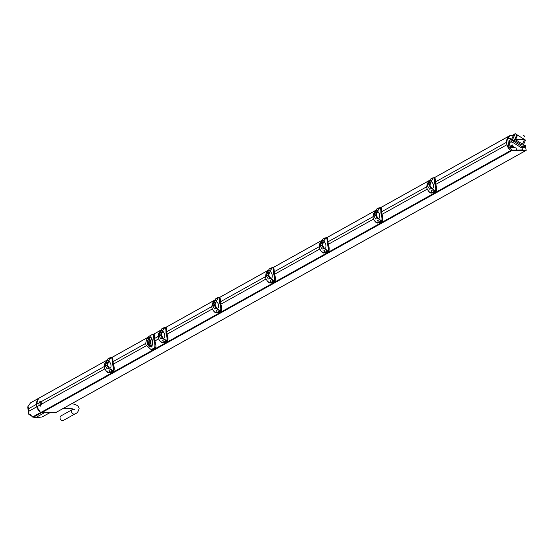 <?xml version="1.0" encoding="UTF-8"?>
<svg xmlns="http://www.w3.org/2000/svg" width="554" height="554" viewBox="0 0 554 554"><rect width="100%" height="100%" fill="white"/><g stroke="black" fill="none" stroke-linecap="round" stroke-linejoin="round"><path stroke-width="0.83" d="M433.983 177.889C434.945 177.232 435.389 178.506 435.319 181.719L435.728 184.551C436.781 188.166 436.85 190.458 435.936 191.435L432.432 192.931M431.857 191.67L431.379 190.59L433.436 189.44L435.285 191.435C436.192 189.897 436.116 187.335 435.056 183.748A10.651 9.113 -119.1 0 1 434.883 182.515C434.945 179.337 434.426 177.786 433.325 177.869L432.092 180.14L430.036 181.283L430.229 180.369M434.987 178.069L435.721 184.517M435.423 181.913L506.564 142.26L506.917 144.726A9.439 8.075 60.9 0 0 510.733 150.536A1.274 1.094 60.9 0 0 511.487 150.799L526.175 150.376L525.372 145.598L524.527 145.619L524.624 147.447L522.083 147.537M435.776 184.385L506.917 144.726M112.58 357.801L113.355 364.123L146.187 345.821M56.183 412.349L41.411 412.848A1.274 1.094 -119.1 0 1 40.657 412.585A9.439 8.075 -119.1 0 1 36.841 406.774L39.306 405.403L40.4 406.151L41.308 404.288L104.741 368.922M382.038 214.336L427.148 189.191M328.307 244.293L373.41 219.149M274.569 274.251L319.679 249.106M216.919 311.493L216.441 310.413L218.498 309.264L220.347 311.258C221.254 309.714 221.178 307.151 220.118 303.571A10.651 9.113 -119.1 0 1 219.945 302.339C220.007 299.16 219.488 297.609 218.387 297.685L219.633 297.505C219.959 296.529 220.229 297.886 220.45 301.577L220.824 304.208L265.941 279.057M166.318 327.843L167.086 334.166L212.21 309.014M153.97 340.357L154.843 340.329L154.663 339.09L153.797 339.117L153.97 340.357C155.106 344.283 155.203 346.866 154.261 348.092L155.355 348.085C156.207 347.123 156.062 344.796 154.933 341.105L154.926 341.091A6.378 3.019 -91.5 0 0 154.919 340.952L158.472 338.965M154.663 339.09A6.378 3.019 -91.5 0 0 154.559 338.487A6.378 3.019 -91.5 0 0 154.531 338.356L154.531 338.335C154.663 335.066 154.275 333.757 153.382 334.415M155.355 348.085L153.049 349.373L151.54 349.539M154.843 340.329A6.378 3.019 88.5 0 1 154.919 340.952M154.559 338.487L158.008 336.562M154.261 348.092L151.055 349.588L145.91 344.851L145.73 343.618C146.228 339.644 147.648 337.026 149.989 335.752L152.295 334.464C153.326 333.854 153.832 335.405 153.797 339.117M153.929 334.214L152.295 334.464M147.412 341.742L151.81 347.102C153.07 341.97 152.572 338.536 150.321 336.804L149.608 337.358M113.016 361.644L145.716 343.418M166.747 331.687L211.746 306.604M220.485 301.736L265.477 276.654M274.216 271.779L319.215 246.696M327.954 241.828L372.946 216.739M381.651 211.718L426.684 186.788M509.258 135.993A1.274 1.094 60.9 0 0 508.683 136.291A9.439 8.075 60.9 0 0 506.564 142.26M36.841 406.774L36.488 404.309A9.439 8.075 -119.1 0 1 38.607 398.34A1.274 1.094 -119.1 0 1 39.105 398.056M36.488 404.309L38.946 402.931L40.262 401.054L40.948 401.816L104.277 366.519M113.355 364.123L114.2 370.086M111.576 357.621C112.538 356.963 112.981 358.237 112.912 361.443L113.321 364.283C114.373 367.891 114.443 370.19 113.528 371.166L110.024 372.655M109.457 371.402L108.972 370.321L111.029 369.172L112.877 371.166C113.785 369.629 113.708 367.067 112.649 363.479A10.651 9.113 -119.1 0 1 112.476 362.247C112.538 359.068 112.019 357.517 110.918 357.6L112.164 357.42C112.49 356.437 112.76 357.794 112.981 361.485L112.912 361.443M113.106 362.302L112.919 361.478M41.308 404.288A2.548 1.205 -91.5 0 0 41.28 402.966A2.548 1.205 -91.5 0 0 40.948 401.816M104.311 366.693L104.865 363.313L107.691 359.498L104.311 366.693A10.845 9.273 60.9 0 0 104.491 367.953C106.015 371.505 107.947 373.008 110.301 372.461L110.066 372.24M112.739 371.097C113.591 369.864 113.48 367.344 112.4 363.542A10.845 9.273 -119.1 0 1 112.22 362.288C112.233 358.687 111.763 357.15 110.807 357.662L109.685 359.865L107.628 361.014L107.822 360.1M108.556 361.894L109.18 361.125L110.772 363.763C111.34 367.136 110.897 368.569 109.443 368.05L107.448 365.01L108.556 361.894M108.355 361.963L107.691 362.482L108.168 362.219L107.434 365.01L109.443 368.05M109.491 368.168L107.13 368.902L105.489 366.146C104.99 365.363 105.565 364.047 107.22 362.219L108.037 362.129M109.685 372.274L108.999 370.397L109.311 371.464L108.999 370.397L111.063 369.248L111.86 370.058M112.711 371.083L112.06 370.965L109.831 372.406M111.029 369.172L112.289 371.27L113.57 371.152L110.509 372.489L112.877 371.166M106.763 371.575L109.637 372.697L110.454 372.517L109.914 372.426L111.977 371.27L111.402 370.294M110.918 357.6L110.08 357.725M110.862 357.628L111.437 357.427M110.357 357.704L110.232 358.757M109.879 357.808L107.878 358.902L110.052 357.718L109.685 359.865M107.781 360.003L107.642 360.938L107.67 359.955M107.67 359.885L107.774 359.047L109.844 357.898L109.699 359.788L107.642 360.938L107.767 359.124M107.982 362.171L108.452 361.838M107.691 362.482L106.922 365.294L108.494 368.043L109.443 368.105M107.434 365.01L105.876 365.709M40.754 401.387A2.548 1.205 -91.5 0 0 40.262 404.219A2.548 1.205 -91.5 0 0 40.941 405.867M38.946 402.931A2.548 1.205 -91.5 0 0 38.974 404.254A2.548 1.205 -91.5 0 0 39.306 405.403M523.426 135.612L524.257 135.903L524.409 136.977M509.756 140.238L509.057 140.259M512.318 144.947L509.971 146.256L512.865 145.647M509.971 146.256L509.154 140.578L510.74 139.691M523.301 146.304L524.527 145.619M510.179 140.01L509.036 140.079L509.936 146.346L513.475 146.27M512.533 135.425L510.282 135.543L508.69 136.367C505.345 141.152 506.024 145.84 510.719 150.432L521.549 150.383L522.422 149.899L522.02 147.108M510.94 138.348L507.644 138.424L511.01 138.071M507.644 138.424L509.036 148.098L509.604 147.78L512.395 150.196L522.422 149.899M515.504 150.688L516.48 150.141L516.162 147.925M510.282 135.543L508.205 138.105M515.192 147.496L509.604 147.78M509.521 143.417L511.113 142.53M522.519 146.831L521.127 147.606L510.809 141.222L513.8 134.456L515.185 133.68L512.249 140.418L522.519 146.831L525.511 140.065L515.185 133.68M525.511 140.065L524.576 140.086M517.512 135.162L515.539 139.719L522.484 144.075L524.527 139.476L517.512 135.162L516.376 135.792L514.382 140.363L512.249 140.418M514.382 140.363L521.349 144.705L522.484 144.075M515.539 139.719L524.527 139.476M44.362 412.765L35.269 417.834L35.047 417.273L32.527 417.003L40.56 412.522L41.315 412.799M40.56 412.522L36.813 406.788L36.453 404.323L38.524 398.423L39.196 398.104M31.259 415.784L28.898 414.461L30.38 414.655L32.527 417.003M34.909 417.834L33.919 417.28M36.813 406.788L28.822 411.248L28.489 407.792L27.7 406.948L30.498 402.896L38.524 398.423M28.898 414.461L28.822 411.248M28.739 414.177L27.7 406.948M35.269 417.834L42.062 416.982L49.888 412.619M50.102 412.612L42.062 416.982M36.453 404.323L28.462 408.776M435.513 182.571L436.607 190.361M435.146 191.372C435.998 190.133 435.887 187.619 434.807 183.817A10.845 9.273 -119.1 0 1 434.627 182.557C434.641 178.963 434.17 177.418 433.214 177.931L434.571 177.689C434.897 176.712 435.167 178.063 435.389 181.754L435.319 181.719M435.79 184.517L435.776 184.544C436.891 187.854 436.954 190.147 435.977 191.428L434.468 191.234L432.085 192.536L431.407 190.666L433.463 189.516L434.267 190.334M381.671 211.877L381.99 214.509C383.049 218.117 383.119 220.416 382.205 221.392L378.701 222.881M430.091 179.78L426.719 186.968A10.845 9.273 60.9 0 0 426.899 188.222C428.422 191.781 430.354 193.284 432.709 192.73L432.473 192.515M430.964 182.169L431.587 181.393L433.18 184.032C433.747 187.404 433.304 188.838 431.85 188.325L429.856 185.278L430.964 182.169M430.583 182.481L429.842 185.278L431.85 188.325M431.898 188.443L429.537 189.177L427.889 186.414C427.397 185.632 427.972 184.323 429.62 182.488L430.444 182.398M435.119 191.352L434.128 190.431L434.149 191.386L434.128 190.431M435.285 191.435L432.916 192.757L432.085 192.536M433.186 177.959L432.487 177.993M432.286 178.083L430.285 179.171L432.736 177.979M430.077 180.154L430.043 181.206L430.181 179.323L432.245 178.166L432.106 180.064L432.349 178.021L432.889 178.166L432.639 179.025M430.036 181.283L430.188 180.272M430.174 179.392L430.07 180.223M429.17 191.843L432.037 192.965L433.671 192.716L432.113 192.965M433.436 189.44L433.803 190.562M430.576 182.488L430.86 182.114M430.098 182.758L429.329 185.562L430.901 188.312L431.85 188.381M380.252 207.847C381.214 207.189 381.658 208.463 381.581 211.67L381.99 214.467M381.782 212.521L382.876 220.312M381.256 208.027L381.637 211.711M378.126 221.628L377.641 220.547L379.698 219.398L381.547 221.392C382.461 219.855 382.385 217.293 381.325 213.706A10.651 9.113 -119.1 0 1 381.145 212.473C381.214 209.294 380.695 207.743 379.587 207.819L380.833 207.646C381.159 206.663 381.436 208.02 381.658 211.711L381.581 211.67M381.415 221.323C382.267 220.09 382.149 217.57 381.069 213.768A10.845 9.273 -119.1 0 1 380.889 212.514L381.796 212.507L381.588 211.704M382.052 214.474L382.038 214.502C383.16 217.805 383.223 220.104 382.246 221.378L380.73 221.191L378.354 222.493L377.676 220.624L379.732 219.474L380.536 220.284M326.514 237.804C327.476 237.14 327.92 238.414 327.85 241.627L328.259 244.459C329.311 248.074 329.381 250.366 328.467 251.35L324.963 252.839M372.981 216.919L373.541 213.539L376.36 209.724L372.981 216.919A10.845 9.273 60.9 0 0 373.161 218.179C374.684 221.732 376.623 223.234 378.971 222.687L378.735 222.466M380.889 212.514C380.903 208.913 380.432 207.376 379.476 207.888L378.361 210.091L376.304 211.24L376.498 210.326M377.226 212.12L377.849 211.351L379.448 213.989C380.016 217.362 379.573 218.795 378.112 218.276L376.118 215.236L377.226 212.12M376.852 212.438L376.111 215.236L378.112 218.276M378.167 218.394L375.806 219.128L374.158 216.372C373.659 215.589 374.241 214.273 375.889 212.445L376.706 212.355M381.387 221.309L380.39 220.388L380.418 221.337L380.39 220.388M381.547 221.392L379.178 222.715L378.354 222.493M379.455 207.916L378.749 207.951M378.548 208.034L376.547 209.128L379.005 207.937M376.346 210.111L376.311 211.164L376.45 209.273L378.514 208.124L378.368 210.014L378.611 207.979L379.158 208.117L378.901 208.983M376.304 211.24L376.45 210.229M376.436 209.35L376.339 210.181M375.432 221.801L378.306 222.923L378.971 222.687M379.123 222.743L378.382 222.923M379.698 219.398L380.072 220.52M376.838 212.445L377.129 212.064M376.36 212.708L375.598 215.52L377.17 218.262L378.112 218.331M376.111 215.236L374.546 215.928M327.857 241.662L328.252 244.425M328.21 243.642L329.138 250.269M327.518 237.985L327.906 241.669M324.388 251.585L323.91 250.498L325.967 249.355L327.816 251.343C328.723 249.806 328.647 247.243 327.587 243.663A10.651 9.113 -119.1 0 1 327.414 242.423C327.476 239.245 326.957 237.701 325.856 237.777L327.102 237.597C327.428 236.62 327.698 237.978 327.92 241.662L327.85 241.627M328.307 244.459L328.307 244.459C329.422 247.763 329.485 250.055 328.508 251.336L326.998 251.142L324.616 252.444L323.938 250.574L325.994 249.432L326.798 250.242M270.657 281.536L270.172 280.456L272.229 279.306L274.078 281.3C274.992 279.763 274.916 277.201 273.856 273.614A10.651 9.113 -119.1 0 1 273.676 272.381C273.745 269.202 273.226 267.651 272.118 267.734L273.364 267.554C273.69 266.578 273.967 267.928 274.188 271.619L274.528 274.417C275.58 278.025 275.65 280.324 274.736 281.3L271.231 282.789M322.622 239.695L319.249 246.876A10.845 9.273 60.9 0 0 319.429 248.13C320.953 251.689 322.885 253.192 325.24 252.638L325.004 252.423M327.677 251.281C328.529 250.048 328.418 247.527 327.338 243.725A10.845 9.273 -119.1 0 1 327.158 242.465C327.172 238.871 326.701 237.327 325.745 237.839L324.623 240.048L322.567 241.191L322.76 240.277M323.494 242.077L324.118 241.302L325.71 243.94C326.278 247.319 325.835 248.746 324.381 248.234L322.386 245.187L323.494 242.077M323.12 242.389L322.373 245.187L324.381 248.234M323.889 248.552L322.068 249.085L320.42 246.329C319.928 245.54 320.503 244.231 322.151 242.396L323.391 242.022M327.649 251.267L326.659 250.339L326.68 251.294L326.659 250.339M327.816 251.343L325.447 252.666L324.616 252.444M325.717 237.867L325.018 237.901M324.817 237.991L322.816 239.086L325.267 237.895M322.608 240.062L322.58 241.115L322.712 239.231L324.783 238.082L324.637 239.972L324.879 237.929L325.42 238.075L325.17 238.94M322.567 241.191L322.719 240.18M322.705 239.3L322.601 240.138M321.701 251.751L324.568 252.88L326.202 252.624L324.644 252.873M325.967 249.355L326.334 250.47M324.429 248.351L323.432 248.22L321.86 245.47L320.808 245.886M322.629 242.666L321.86 245.47L322.373 245.187M272.783 267.755C273.745 267.097 274.188 268.371 274.119 271.578L274.521 274.375M274.479 273.593L275.407 280.22M273.787 267.935L274.175 271.619M274.569 274.41L274.569 274.41C275.691 277.72 275.753 280.012 274.777 281.293L273.261 281.1L270.885 282.401L270.207 280.532L272.263 279.382L273.067 280.192M268.891 269.646L265.511 276.827A10.845 9.273 60.9 0 0 265.691 278.087C267.215 281.64 269.154 283.142 271.508 282.595L271.266 282.374M273.946 281.231C274.798 279.999 274.68 277.485 273.6 273.676A10.845 9.273 -119.1 0 1 273.42 272.423C273.434 268.829 272.963 267.284 272.007 267.797L270.892 269.999L268.835 271.148L269.029 270.234M269.756 272.028L270.38 271.259L271.979 273.898C272.547 277.27 272.104 278.704 270.643 278.184L268.648 275.144L269.756 272.028M269.556 272.097L268.891 272.616L269.369 272.353L268.642 275.144L270.643 278.184M270.698 278.309L268.337 279.043L266.689 276.28C266.19 275.497 266.772 274.188 268.42 272.353L269.659 271.979M273.918 281.217L272.921 280.296L272.949 281.252L272.921 280.296M274.078 281.3L271.709 282.623L270.885 282.401M271.986 267.824L271.28 267.859M271.079 267.949L269.078 269.036L271.536 267.845M268.877 270.02L268.842 271.072L268.981 269.182L271.044 268.032L270.899 269.923L271.141 267.887L271.689 268.032L271.432 268.891M268.835 271.148L268.981 270.137M268.967 269.258L268.87 270.089M267.963 281.709L270.837 282.831L272.464 282.575L270.913 282.831M272.229 279.306L272.603 280.428M269.189 272.305L269.583 272.062M268.891 272.616L268.129 275.428L269.701 278.177L270.643 278.24M268.642 275.144L267.076 275.844M219.045 297.713C220.007 297.055 220.45 298.329 220.381 301.535L220.79 304.368C221.842 307.982 221.912 310.275 220.998 311.258L217.493 312.747M220.741 303.55L221.669 310.178M220.049 297.893L220.437 301.577M220.838 304.368L220.852 304.361C221.953 307.671 222.016 309.97 221.039 311.244L219.529 311.05L217.147 312.352L216.469 310.482L218.532 309.34L219.329 310.15M215.153 299.603L211.78 306.784A10.845 9.273 60.9 0 0 211.96 308.038C213.484 311.597 215.416 313.1 217.77 312.546L217.535 312.331M220.208 311.189C221.06 309.956 220.949 307.435 219.869 303.634A10.845 9.273 -119.1 0 1 219.689 302.38C219.703 298.779 219.232 297.242 218.276 297.754L217.154 299.956L215.097 301.106L215.291 300.192M216.025 301.985L216.649 301.21L218.241 303.855C218.809 307.228 218.366 308.654 216.912 308.142L214.917 305.095L216.025 301.985M215.825 302.055L215.16 302.574L215.638 302.311L214.904 305.095L216.912 308.142M216.42 308.46L214.599 308.993L212.951 306.237C212.459 305.448 213.034 304.139 214.689 302.304L215.506 302.214M220.18 311.175L219.19 310.254L219.218 311.203L219.19 310.254M220.347 311.258L217.3 312.498M218.331 297.72L217.549 297.817M218.255 297.775L217.805 297.803M217.348 297.9L215.347 298.994L217.521 297.81L217.951 297.983L217.701 298.848M218.324 297.706L217.313 297.99L217.154 299.956M215.25 300.095L215.111 301.03L215.139 300.046M215.139 299.97L215.243 299.139L217.313 297.99L217.168 299.88L215.111 301.03L215.236 299.215M214.232 311.667L217.106 312.788L218.733 312.532L217.175 312.781M218.498 309.264L218.865 310.378M217.154 312.366L216.808 311.528M216.96 308.259L215.963 308.128L214.391 305.386L213.338 305.794M215.451 302.262L215.922 301.93M215.16 302.574L214.391 305.386L214.904 305.095M165.314 327.663C166.276 327.005 166.719 328.28 166.65 331.493L167.059 334.325C168.111 337.94 168.181 340.232 167.266 341.216L163.762 342.704M167.01 333.508L167.938 340.135M163.188 341.444L162.703 340.364L164.76 339.221L166.609 341.209C167.523 339.671 167.447 337.109 166.387 333.522A10.651 9.113 -119.1 0 1 166.207 332.289C166.276 329.111 165.757 327.566 164.649 327.643L165.895 327.462C166.221 326.486 166.498 327.843 166.719 331.527L166.65 331.493M166.477 341.146C167.329 339.907 167.211 337.393 166.131 333.591A10.845 9.273 -119.1 0 1 165.951 332.331L166.858 332.331L166.65 331.527M167.1 334.318L167.121 334.318C168.222 337.628 168.284 339.921 167.308 341.202L165.791 341.008L163.416 342.31L162.738 340.44L164.794 339.29L165.598 340.108M161.422 329.561L158.042 336.742A10.845 9.273 60.9 0 0 158.229 337.995C159.746 341.555 161.685 343.058 164.039 342.504L163.797 342.289M165.951 332.331C165.965 328.737 165.494 327.192 164.538 327.705L163.423 329.914L161.366 331.057L161.56 330.142M162.287 331.943L162.911 331.167L164.51 333.806C165.078 337.185 164.635 338.612 163.181 338.099L161.179 335.052L162.287 331.943M162.087 332.012L161.422 332.532L161.9 332.262L161.172 335.052L163.181 338.099M162.682 338.418L160.868 338.951L159.22 336.188C158.721 335.405 159.303 334.097 160.951 332.262L161.768 332.171M166.449 341.132L165.452 340.204L165.48 341.16L165.452 340.204M166.609 341.209L164.24 342.531L163.416 342.31M165.175 327.469L163.811 327.767M164.517 327.733L164.067 327.753M164.593 327.663L163.79 327.767L164.219 327.94L163.963 328.799M163.61 327.857L161.609 328.944L163.79 327.767L163.423 329.914M161.512 330.046L161.373 330.98L161.401 329.997M161.408 329.928L161.512 329.097L163.575 327.94L163.43 329.838L161.373 330.98L161.498 329.166M160.494 341.617L163.368 342.739L164.995 342.49L163.444 342.739M164.76 339.221L165.134 340.336M163.229 338.217L162.232 338.085L160.66 335.336L159.607 335.752M161.72 332.213L162.19 331.888M161.422 332.532L160.66 335.336L161.172 335.052M149.275 337.746L149.095 346.257L151.464 346.832C152.724 342.012 152.253 338.764 150.065 337.088L149.912 337.164A2.548 2.181 -119.1 0 1 150.065 337.088M149.095 346.257L149.102 346.257C145.709 344.581 148.617 336.202 149.912 337.164A2.548 2.181 -119.1 0 0 148.881 339.221A2.867 1.357 88.5 0 1 149.158 339.131A2.867 1.357 88.5 0 1 149.912 339.533L148.881 339.221A2.867 1.357 88.5 0 0 148.077 340.523A5.381 5.381 0 0 0 148.16 343.535A2.867 1.357 88.5 0 1 148.07 340.565A2.867 1.357 88.5 0 1 148.077 340.523M149.324 344.872L150.48 343.438A2.867 1.357 88.5 0 1 149.677 344.775A2.867 1.357 88.5 0 1 149.31 344.872A2.867 1.357 88.5 0 1 148.631 344.47A2.867 1.357 88.5 0 1 148.16 343.535M149.912 339.533A2.867 1.357 88.5 0 1 150.48 343.438L149.912 339.533M72.595 409.427L61.051 415.86A2.548 2.181 60.9 0 0 60.047 418.152A2.548 2.181 60.9 0 0 63.53 420.32L75.074 413.88A2.548 2.181 60.9 0 1 71.584 411.712A2.548 2.181 60.9 0 1 72.595 409.427L73.107 409.122M434.807 183.817L435.693 183.713M434.627 182.557L435.527 182.557L435.389 181.754M40.657 412.585L510.733 150.536M153.049 349.373L151.955 349.38M38.607 398.34L106.853 360.294M112.005 357.42L148.264 337.206M153.597 334.235L160.584 330.336M165.743 327.462L214.315 300.386M219.474 297.512L268.053 270.428M273.212 267.554L321.784 240.478M326.943 237.597L375.522 210.52M380.681 207.646L429.253 180.562M434.412 177.689L508.683 136.291M113.612 371.118L113.57 371.152C114.546 369.878 114.484 367.579 113.383 364.269L113.286 363.445L112.4 363.542M111.299 372.413L109.706 372.697M109.637 372.697C107.995 373.334 106.278 371.762 104.471 367.974L104.311 366.741M112.22 362.288L113.12 362.281L113.272 363.459M110.281 372.392L109.65 372.281L109.339 371.443M112.289 371.27L111.721 370.162M108.986 367.766L108.494 368.043M109.346 368.043L108.861 368.313M55.989 412.453L526.065 150.404M41.411 412.848L511.487 150.799M524.167 147.482L524.749 147.156M512.395 150.196L511.467 150.709M511.64 149.919L510.719 150.432M33.275 417.28L41.238 412.834M436.012 191.393L433.699 192.681M426.899 188.222L426.719 187.01M426.719 186.968L427.272 183.582L430.098 179.766M430.043 181.206L432.092 180.14M434.696 191.539L432.286 192.702L431.746 191.712M432.688 192.667L432.238 192.681M430.763 182.238L430.389 182.439M429.842 185.278L429.329 185.562M431.393 188.035L430.901 188.312M431.753 188.312L431.268 188.589M381.962 213.671L381.069 213.768M382.281 221.344L379.968 222.639M373.161 218.179L372.987 216.96M376.311 211.164L378.361 210.091M380.958 221.496L378.555 222.66L378.008 221.669M378.95 222.618L378.5 222.632M377.025 212.189L376.658 212.397M377.662 217.992L377.17 218.262M378.015 218.269L377.53 218.539M328.044 242.479L328.224 243.621L327.338 243.725M328.543 251.301L326.237 252.596M319.249 246.876L319.803 243.49L322.629 239.681M327.158 242.465L328.058 242.465L327.926 241.683M322.58 241.115L324.623 240.048M327.227 251.447L324.817 252.61L324.277 251.62M325.219 252.576L324.769 252.589M324.381 248.289L323.896 248.559M323.294 242.146L322.92 242.354M323.924 247.95L323.432 248.22M324.284 248.227L323.799 248.497M274.313 272.436L274.493 273.579L273.6 273.676M274.812 281.252L272.499 282.547M265.511 276.827L266.072 273.447L268.891 269.632M273.42 272.423L274.327 272.416L274.188 271.64M268.842 271.072L270.892 269.999M273.489 281.404L271.086 282.568L270.539 281.577M271.488 282.526L271.031 282.547M270.193 277.9L269.701 278.177M270.546 278.177L270.061 278.447M220.575 302.387L220.755 303.537L219.869 303.634M221.074 311.209L218.768 312.504M211.78 306.784L212.334 303.398L215.16 299.589M219.689 302.38L220.589 302.373L220.457 301.591M219.758 311.362L217.75 312.484M216.912 308.197L216.427 308.467M216.455 307.858L215.963 308.128M216.815 308.135L216.33 308.405M166.858 332.331L167.024 333.487L166.131 333.591M167.343 341.167L165.03 342.455M166.02 341.312L163.617 342.476L163.07 341.486M164.019 342.441L163.562 342.455M163.174 338.155L162.689 338.425M162.724 337.808L162.232 338.085M163.077 338.092L162.592 338.362M151.81 347.102A0.637 0.547 60.9 0 0 151.464 346.832A2.548 2.181 60.9 0 1 149.684 344.775M148.07 340.565L148.631 344.47M151.055 349.588L152.115 349.581M109.18 361.125L107.421 364.283M56.099 412.425L526.175 150.376M38.835 398.16L106.957 360.183M111.915 357.42L148.361 337.102M153.5 334.235L160.688 330.226M165.646 327.462L214.426 300.275M219.384 297.512L268.157 270.317M273.115 267.554L321.895 240.367M326.846 237.604L375.626 210.409M380.584 207.646L429.364 180.452M434.315 177.689L508.911 136.111M509.86 135.661L508.939 136.173M30.733 402.703L38.655 398.291M433.844 177.696L433.29 177.869M426.878 188.242C428.685 192.03 430.403 193.602 432.037 192.965M431.587 181.393L429.821 184.551M380.113 207.653L379.559 207.819M373.14 218.2C374.947 221.988 376.672 223.56 378.306 222.923M377.849 211.351L376.09 214.509M324.568 252.88C322.934 253.517 321.216 251.938 319.409 248.15L319.229 246.897M326.375 237.604L325.821 237.777M324.118 241.302L322.352 244.466M270.837 282.831C269.202 283.468 267.478 281.896 265.671 278.108L265.491 276.855M272.644 267.561L272.09 267.734M270.38 271.259L268.621 274.417M217.106 312.788C215.464 313.425 213.747 311.847 211.94 308.066L211.76 306.812M218.906 297.512L218.352 297.685M216.649 301.21L214.89 304.375M163.368 342.739C161.733 343.376 160.009 341.804 158.202 338.016L158.603 333.356L161.422 329.54M162.911 331.167L161.152 334.325M71.819 403.665L75.337 404.475L77.892 405.93L79.139 408.25C78.557 411.345 77.2 413.222 75.074 413.88M62.976 408.367C77.241 408.637 72.228 409.468 74.388 409.641L74.091 408.977"/></g></svg>

